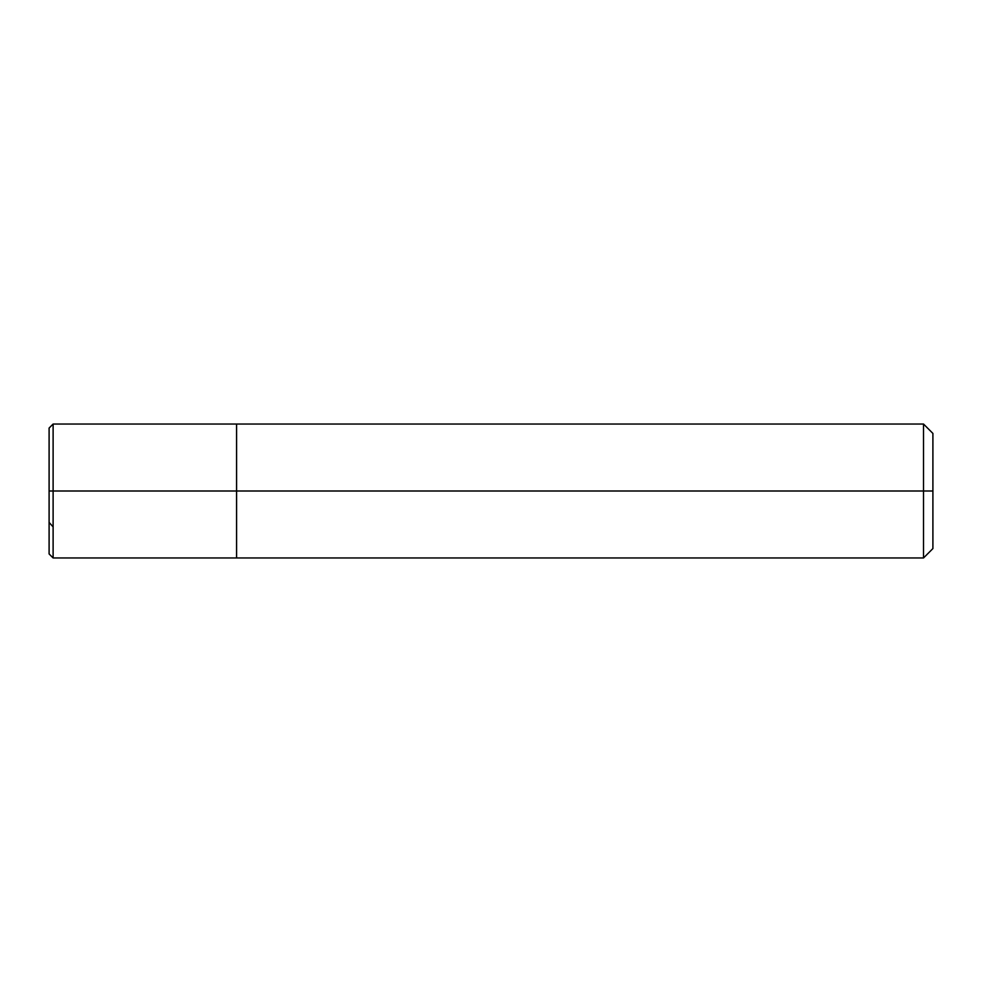 <?xml version="1.0" encoding="UTF-8"?>
<svg xmlns="http://www.w3.org/2000/svg" width="982" height="982" viewBox="0 0 982 982"><rect width="100%" height="100%" fill="white"/><g stroke="black" fill="none" stroke-linecap="round" stroke-linejoin="round"><path stroke-width="1.47" d="M53.114 491L53.114 557.96L53.114 491L53.114 557.96L53.114 491L236.576 491L236.576 557.96L236.576 424.04L236.576 557.96L236.576 491L236.588 557.96L236.588 491L923.522 491L923.522 557.96L923.522 424.04L923.522 491L923.522 424.04L923.522 491L932.9 491L932.9 548.582L932.9 433.418L932.9 491L236.588 491L236.588 424.04L236.588 491L236.576 424.04L236.588 491L53.114 491L53.114 424.04L53.114 491L53.114 424.04L53.114 491L49.1 491L49.1 553.934L49.1 491L53.114 491M49.1 491L49.1 428.066L49.1 491M49.1 522.436L53.114 526.88M932.9 548.582L923.522 557.96L53.114 557.96L49.1 553.934M932.9 433.418L923.522 424.04L53.114 424.04L49.1 428.066"/></g></svg>
